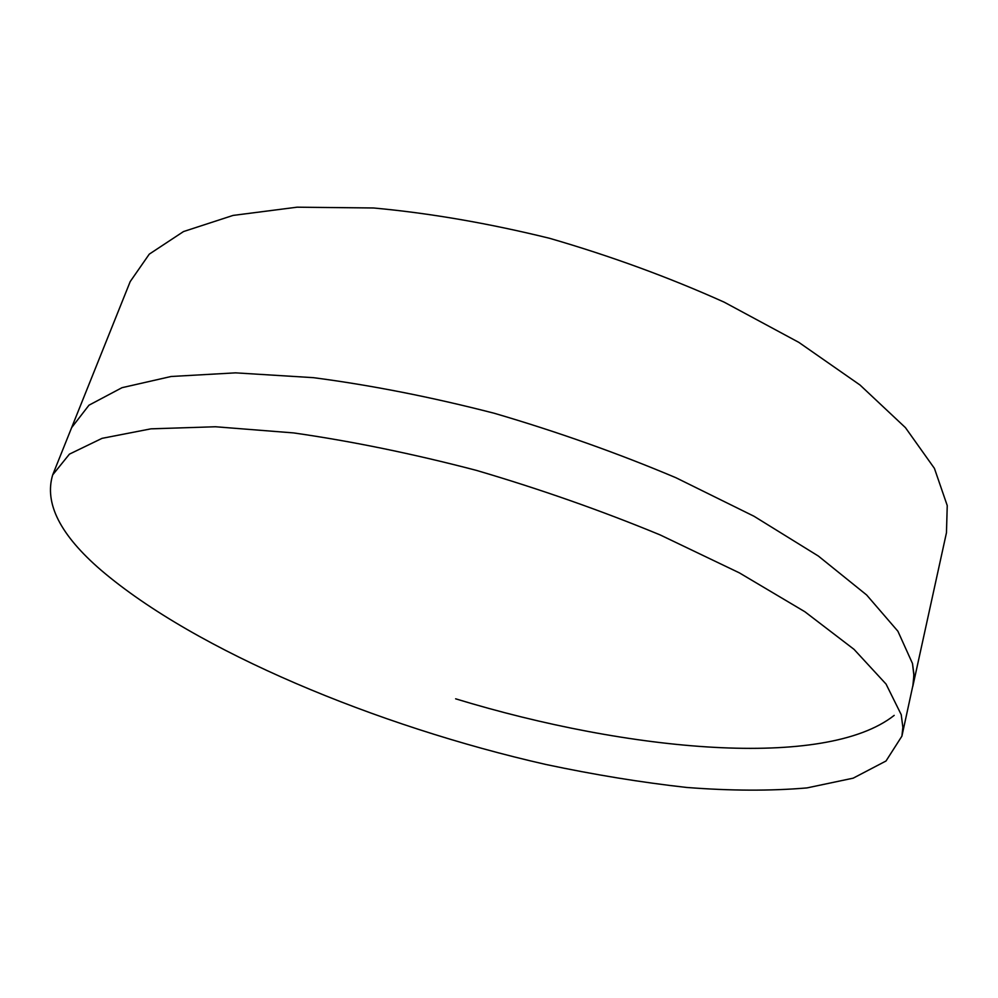 <?xml version="1.0" encoding="UTF-8"?>
<svg xmlns="http://www.w3.org/2000/svg" width="998" height="998" viewBox="0 0 998 998"><rect width="100%" height="100%" fill="white"/><g stroke="black" fill="none" stroke-linecap="round" stroke-linejoin="round"><path stroke-width="1.5" d="M901.905 736.15L913.357 683.368L913.856 673.762L912.496 663.52L897.913 631.247L866.638 594.983L818.372 556.061L754.001 516.253L675.871 477.705C618.061 453.292 557.533 431.81 494.284 413.272C431.124 397.004 370.782 385.141 313.297 377.656L235.516 372.853L171.095 376.496L122.005 387.686L88.972 405.2L71.631 427.655L130.202 281.586L149.276 254.141L183.507 231.561L233.07 215.418L297.117 207.185L373.626 207.983C429.826 213.16 488.484 223.265 549.611 238.31C610.651 255.999 668.872 277.294 724.249 302.194L798.862 342.389L859.989 384.991L905.448 427.655L934.427 468.386L947.239 505.574L946.466 532.707L912.796 686.424L913.894 675.409L912.496 663.52L897.913 631.247L866.638 594.983L818.372 556.061L754.001 516.253L675.871 477.705C618.061 453.292 557.533 431.81 494.284 413.272C431.124 397.004 370.782 385.141 313.297 377.656L235.516 372.853L171.095 376.496L122.005 387.686L88.972 405.2L71.631 427.655L52.682 474.898C44.137 503.279 60.279 535.053 101.135 570.232C195.982 651.145 376.658 726.082 545.906 764.48C594.359 774.747 641.265 782.395 686.624 787.447C730.586 790.865 770.693 791.015 806.945 787.921L853.19 778.166L886.012 761L901.905 736.15L902.866 727.38L901.231 714.68L886.062 684.079L854.026 649.349L804.825 611.712L739.393 572.877L660.102 534.903C601.495 510.677 540.205 489.145 476.246 470.332C412.411 453.653 351.546 441.191 293.637 432.92L215.468 426.757L150.948 428.841L102.046 438.347L69.423 454.14L52.682 474.898M455.624 698.812C629.389 751.793 825.309 769.72 894.196 715.379C825.309 769.72 629.389 751.793 455.624 698.812"/></g></svg>
